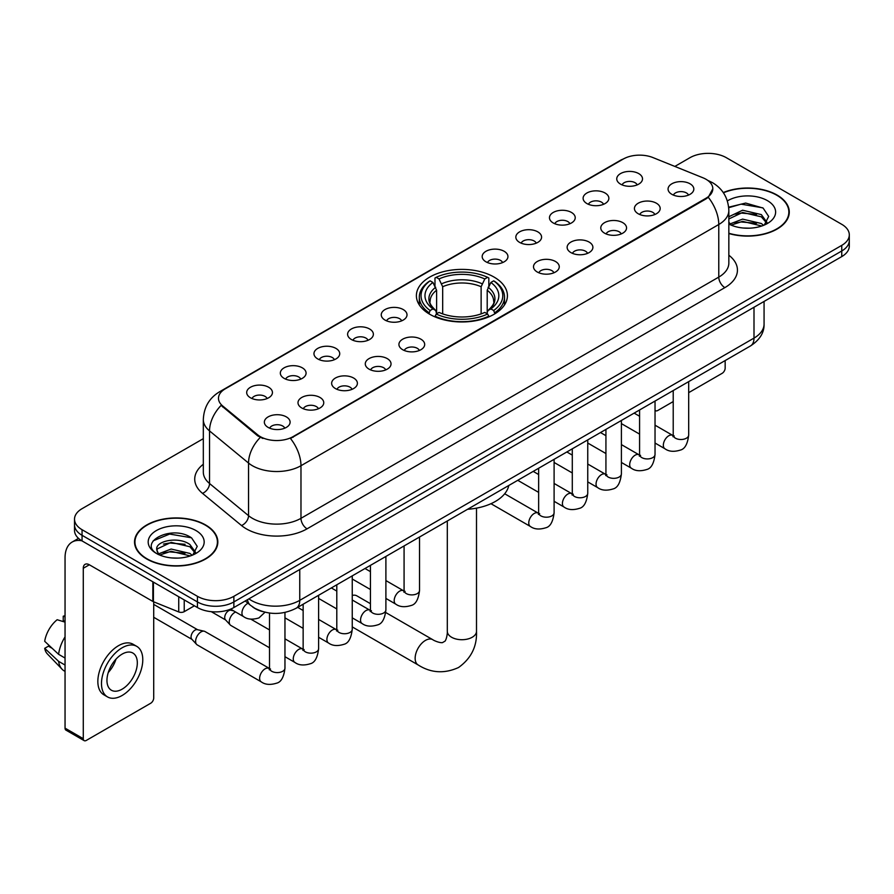 <?xml version="1.0" encoding="UTF-8"?>
<svg xmlns="http://www.w3.org/2000/svg" width="894" height="894" viewBox="0 0 894 894"><rect width="100%" height="100%" fill="white"/><g stroke="black" fill="none" stroke-linecap="round" stroke-linejoin="round"><path stroke-width="1.34" d="M494.091 277.095A45.516 26.284 0 0 0 444.486 271.396A45.516 26.284 0 0 0 416.392 295.679A45.516 26.284 0 0 0 429.723 314.263A45.516 26.284 0 0 0 479.318 319.963A45.516 26.284 0 0 0 507.423 295.679A45.516 26.284 0 0 0 494.091 277.095M586.877 203.541A12.885 7.443 180 0 1 584.33 201.441A12.885 7.443 180 0 1 588.587 192.188A12.885 7.443 180 0 1 605.104 193.026A12.885 7.443 180 0 1 607.652 201.441A12.885 7.443 180 0 1 586.877 203.541M603.528 204.313A7.733 4.459 0 0 0 601.461 202.133A7.733 4.459 0 0 0 593.839 201.005A7.733 4.459 0 0 0 588.453 204.313M553.241 222.964A12.885 7.443 180 0 1 550.682 220.863A12.885 7.443 180 0 1 554.951 211.621A12.885 7.443 180 0 1 571.456 212.448A12.885 7.443 180 0 1 574.015 220.863A12.885 7.443 180 0 1 553.241 222.964M569.891 223.735A7.733 4.459 0 0 0 567.813 221.567A7.733 4.459 0 0 0 560.203 220.427A7.733 4.459 0 0 0 554.805 223.735M519.593 242.386A12.885 7.443 180 0 1 517.045 240.285A12.885 7.443 180 0 1 521.303 231.043A12.885 7.443 180 0 1 537.819 231.87A12.885 7.443 180 0 1 540.367 240.285A12.885 7.443 180 0 1 519.593 242.386M536.244 243.157A7.733 4.459 0 0 0 534.165 240.989A7.733 4.459 0 0 0 526.555 239.849A7.733 4.459 0 0 0 521.168 243.157M485.956 261.808A12.885 7.443 180 0 1 483.397 259.707A12.885 7.443 180 0 1 487.666 250.465A12.885 7.443 180 0 1 504.171 251.292A12.885 7.443 180 0 1 506.73 259.707A12.885 7.443 180 0 1 485.956 261.808M502.607 262.579A7.733 4.459 0 0 0 500.528 260.411A7.733 4.459 0 0 0 492.918 259.282A7.733 4.459 0 0 0 487.521 262.579M385.023 320.086A12.885 7.443 180 0 1 382.464 317.973A12.885 7.443 180 0 1 386.733 308.732A12.885 7.443 180 0 1 403.239 309.559A12.885 7.443 180 0 1 405.798 317.973A12.885 7.443 180 0 1 385.023 320.086M401.674 320.857A7.733 4.459 0 0 0 399.596 318.677A7.733 4.459 0 0 0 391.985 317.549A7.733 4.459 0 0 0 386.588 320.857M351.387 339.508A12.885 7.443 180 0 1 348.828 337.407A12.885 7.443 180 0 1 353.096 328.154A12.885 7.443 180 0 1 369.602 328.992A12.885 7.443 180 0 1 372.161 337.407A12.885 7.443 180 0 1 351.387 339.508M368.026 340.279A7.733 4.459 0 0 0 365.959 338.1A7.733 4.459 0 0 0 358.338 336.971A7.733 4.459 0 0 0 352.951 340.279M317.739 358.93A12.885 7.443 180 0 1 315.18 356.829A12.885 7.443 180 0 1 319.449 347.576A12.885 7.443 180 0 1 335.954 348.414A12.885 7.443 180 0 1 338.513 356.829A12.885 7.443 180 0 1 317.739 358.93M334.39 359.701A7.733 4.459 0 0 0 332.311 357.522A7.733 4.459 0 0 0 324.701 356.393A7.733 4.459 0 0 0 319.303 359.701M284.091 378.352A12.885 7.443 180 0 1 281.543 376.251A12.885 7.443 180 0 1 285.812 367.009A12.885 7.443 180 0 1 302.317 367.836A12.885 7.443 180 0 1 304.865 376.251A12.885 7.443 180 0 1 284.091 378.352M300.742 379.123A7.733 4.459 0 0 0 298.674 376.955A7.733 4.459 0 0 0 291.053 375.815A7.733 4.459 0 0 0 285.667 379.123M250.454 397.774A12.885 7.443 180 0 1 247.895 395.673A12.885 7.443 180 0 1 252.164 386.431A12.885 7.443 180 0 1 268.669 387.258A12.885 7.443 180 0 1 271.228 395.673A12.885 7.443 180 0 1 250.454 397.774M267.105 398.545A7.733 4.459 0 0 0 265.026 396.377A7.733 4.459 0 0 0 257.416 395.237A7.733 4.459 0 0 0 252.019 398.545M620.525 184.119A12.885 7.443 180 0 1 617.966 182.018A12.885 7.443 180 0 1 622.235 172.765A12.885 7.443 180 0 1 638.741 173.604A12.885 7.443 180 0 1 641.3 182.018A12.885 7.443 180 0 1 620.525 184.119M637.176 184.89A7.733 4.459 0 0 0 635.098 182.711A7.733 4.459 0 0 0 627.487 181.583A7.733 4.459 0 0 0 622.09 184.89M638.193 213.744A12.885 7.443 180 0 1 635.645 211.643A12.885 7.443 180 0 1 639.903 202.39A12.885 7.443 180 0 1 656.419 203.229A12.885 7.443 180 0 1 658.967 211.643A12.885 7.443 180 0 1 638.193 213.744M654.844 214.515A7.733 4.459 0 0 0 652.765 212.336A7.733 4.459 0 0 0 645.155 211.207A7.733 4.459 0 0 0 639.769 214.515M604.556 233.166A12.885 7.443 180 0 1 601.997 231.065A12.885 7.443 180 0 1 606.266 221.824A12.885 7.443 180 0 1 622.772 222.651A12.885 7.443 180 0 1 625.331 231.065A12.885 7.443 180 0 1 604.556 233.166M621.207 233.937A7.733 4.459 0 0 0 619.129 231.769A7.733 4.459 0 0 0 611.518 230.63A7.733 4.459 0 0 0 606.121 233.937M570.908 252.589A12.885 7.443 180 0 1 568.349 250.488A12.885 7.443 180 0 1 572.618 241.246A12.885 7.443 180 0 1 589.124 242.073A12.885 7.443 180 0 1 591.683 250.488A12.885 7.443 180 0 1 570.908 252.589M587.559 253.36A7.733 4.459 0 0 0 585.481 251.192A7.733 4.459 0 0 0 577.87 250.052A7.733 4.459 0 0 0 572.484 253.36M537.272 272.011A12.885 7.443 180 0 1 534.713 269.91A12.885 7.443 180 0 1 538.981 260.668A12.885 7.443 180 0 1 555.487 261.495A12.885 7.443 180 0 1 558.046 269.91A12.885 7.443 180 0 1 537.272 272.011M553.911 272.782A7.733 4.459 0 0 0 551.844 270.614A7.733 4.459 0 0 0 544.222 269.485A7.733 4.459 0 0 0 538.836 272.782M402.691 349.71A12.885 7.443 180 0 1 400.143 347.61A12.885 7.443 180 0 1 404.412 338.357A12.885 7.443 180 0 1 420.918 339.195A12.885 7.443 180 0 1 423.465 347.61A12.885 7.443 180 0 1 402.691 349.71M419.342 350.482A7.733 4.459 0 0 0 417.274 348.302A7.733 4.459 0 0 0 409.653 347.174A7.733 4.459 0 0 0 404.267 350.482M369.054 369.133A12.885 7.443 180 0 1 366.495 367.032A12.885 7.443 180 0 1 370.764 357.779A12.885 7.443 180 0 1 387.27 358.617A12.885 7.443 180 0 1 389.829 367.032A12.885 7.443 180 0 1 369.054 369.133M385.705 369.904A7.733 4.459 0 0 0 383.627 367.725A7.733 4.459 0 0 0 376.016 366.596A7.733 4.459 0 0 0 370.619 369.904M335.406 388.555A12.885 7.443 180 0 1 332.859 386.454A12.885 7.443 180 0 1 337.116 377.212A12.885 7.443 180 0 1 353.633 378.039A12.885 7.443 180 0 1 356.181 386.454A12.885 7.443 180 0 1 335.406 388.555M352.057 389.326A7.733 4.459 0 0 0 349.99 387.158A7.733 4.459 0 0 0 342.368 386.018A7.733 4.459 0 0 0 336.982 389.326M301.77 407.977A12.885 7.443 180 0 1 299.211 405.876A12.885 7.443 180 0 1 303.479 396.634A12.885 7.443 180 0 1 319.985 397.461A12.885 7.443 180 0 1 322.544 405.876A12.885 7.443 180 0 1 301.77 407.977M318.42 408.748A7.733 4.459 0 0 0 316.342 406.58A7.733 4.459 0 0 0 308.732 405.44A7.733 4.459 0 0 0 303.334 408.748M268.122 427.399A12.885 7.443 180 0 1 265.563 425.298A12.885 7.443 180 0 1 269.832 416.056A12.885 7.443 180 0 1 286.337 416.883A12.885 7.443 180 0 1 288.896 425.298A12.885 7.443 180 0 1 268.122 427.399M284.773 428.17A7.733 4.459 0 0 0 282.694 426.002A7.733 4.459 0 0 0 275.084 424.873A7.733 4.459 0 0 0 269.697 428.17M671.841 194.322A12.885 7.443 180 0 1 669.282 192.221A12.885 7.443 180 0 1 673.551 182.968A12.885 7.443 180 0 1 690.056 183.806A12.885 7.443 180 0 1 692.615 192.221A12.885 7.443 180 0 1 671.841 194.322M688.492 195.093A7.733 4.459 0 0 0 686.413 192.914A7.733 4.459 0 0 0 678.803 191.785A7.733 4.459 0 0 0 673.405 195.093M702.93 177.783A23.188 13.388 180 0 1 706.025 179.281A23.188 13.388 180 0 1 712.82 188.746A23.188 13.388 180 0 1 706.025 198.211L293.087 436.618A23.188 13.388 180 0 1 257.695 434.83L222.684 405.965A23.188 13.388 180 0 1 218.482 398.288A23.188 13.388 180 0 1 225.277 388.823L623.23 159.065A23.188 13.388 180 0 1 652.933 157.567L702.93 177.783M262.881 611.664A25.77 14.874 180 0 1 252.477 606.791M728.845 233.524A41.649 24.049 0 0 0 789.279 212.057A41.649 24.049 0 0 0 777.076 195.06A41.649 24.049 0 0 0 723.268 192.556M205.631 524.979A41.649 24.049 0 0 0 160.238 519.76A41.649 24.049 0 0 0 134.536 541.976A41.649 24.049 0 0 0 146.728 558.985A41.649 24.049 0 0 0 192.121 564.203A41.649 24.049 0 0 0 217.834 541.976A41.649 24.049 0 0 0 205.631 524.979M134.96 544.144A41.649 24.049 0 0 0 134.815 544.781M712.82 188.746L708.271 197.272L706.025 198.904L290.472 438.485A30.061 17.355 60 0 1 300.976 465.718A34.352 19.836 180 0 1 252.399 465.718A34.352 19.836 180 0 1 248.543 463.07L209.531 430.908A34.352 19.836 180 0 1 203.318 419.532L203.318 472.121A34.352 19.836 0 0 0 209.531 483.498L248.543 515.67A34.352 19.836 0 0 0 252.399 518.319A34.352 19.836 0 0 0 300.976 518.319L718.776 277.095A34.352 19.836 0 0 0 728.845 263.071L728.845 210.481A34.352 19.836 180 0 1 718.776 224.506A30.061 17.355 -120 0 0 708.271 197.272M203.318 438.663L82.058 508.675A25.77 14.874 0 0 0 74.515 519.191L74.515 530.41A25.77 14.874 0 0 0 82.058 540.926L197.44 607.54L197.44 601.93A25.77 14.874 0 0 0 233.87 601.93L841.757 250.979A25.77 14.874 0 0 0 849.3 240.464A25.77 14.874 0 0 1 841.757 250.979L233.87 601.93A25.77 14.874 0 0 1 197.44 601.93L82.058 535.316L197.44 601.93L197.44 596.32A25.77 14.874 0 0 0 233.87 596.32L841.757 245.369A25.77 14.874 0 0 0 849.3 234.854A25.77 14.874 0 0 0 841.757 224.327L726.375 157.713A25.77 14.874 0 0 0 689.933 157.713L674.847 166.429M74.515 524.8A25.77 14.874 0 0 0 82.058 535.316A25.77 14.874 0 0 1 74.515 524.8M262.903 438.485L257.695 435.847L221.12 405.395A30.061 20.104 129.5 0 0 209.531 430.908L209.531 483.498A8.594 5.744 -50.5 0 1 202.502 493.354A42.946 24.786 180 0 1 203.318 464.254M74.515 519.191A25.77 14.874 0 0 0 82.058 529.706L197.44 596.32M217.555 544.781A41.649 24.049 0 0 0 217.41 544.144M789 214.862A41.649 24.049 0 0 0 788.854 214.225M197.44 607.54A25.77 14.874 0 0 0 233.87 607.54L841.757 256.589A25.77 14.874 0 0 0 849.3 246.073L849.3 234.854M728.845 233.245A41.225 23.803 0 0 0 788.854 212.057A41.225 23.803 0 0 0 776.774 195.227A41.225 23.803 0 0 0 723.425 192.791M742.97 228.004L749.44 228.193M730.107 223.891L742.601 219.119L761.353 223.511L763.621 225.333M731.258 225.087L742.601 221.354L761.755 226.014M728.845 221.891A19.411 11.209 0 0 0 731.426 225.243M728.845 216.728L742.601 210.224L761.353 214.605L766.929 222.304M728.845 218.952L742.601 212.448L761.353 216.829L766.482 222.885M728.845 224.048A27.993 16.159 0 0 0 767.421 223.489A27.993 16.159 0 0 0 767.421 200.636A27.993 16.159 0 0 0 727.358 200.915M764.281 225.053L768.672 216.437L763.118 208.078L745.674 203.072L728.666 207.184M730.297 224.763L728.845 223.209M728.722 207.71L741.07 204.145L762.738 207.833M734.902 214.169L741.07 213.051L756.548 214.381M734.902 223.075L741.07 221.958L756.548 223.276M655.034 410.134A4.291 2.481 120 0 0 655.604 410.715A4.291 2.481 120 0 0 657.749 410.502L673.216 401.574M688.682 392.656L722.117 373.346A4.291 2.481 120 0 0 725.157 368.082L725.157 360.573M147.029 558.806A41.225 23.803 0 0 0 191.964 563.969A41.225 23.803 0 0 0 217.41 541.976A41.225 23.803 0 0 0 205.329 525.147A41.225 23.803 0 0 0 160.406 519.995A41.225 23.803 0 0 0 134.96 541.976A41.225 23.803 0 0 0 147.029 558.806M171.525 557.923L178.007 558.113M158.663 553.811L171.156 549.039L189.908 553.431L192.176 555.252M159.814 555.006L171.156 551.274L190.31 555.934M158.853 554.682L156.852 549.978A19.411 11.209 0 0 0 159.981 555.163M195.484 552.224L189.908 544.524C178.252 535.83 154.282 541.194 156.852 549.978L156.774 549.117M156.897 550.246L157.433 548.804L171.156 542.367L189.908 546.748L195.048 552.805M192.836 554.973L197.228 546.357L191.674 537.998C172.039 523.884 137.128 542.49 157.288 553.9L158.283 554.503M195.976 530.555A27.993 16.159 0 0 0 156.383 530.555A27.993 16.159 0 0 0 156.383 553.408A27.993 16.159 0 0 0 195.976 553.408A27.993 16.159 0 0 0 195.976 530.555M153.187 540.814L169.637 534.064L191.305 537.752M163.457 544.088L169.637 542.971L185.103 544.301M163.457 552.995L169.637 551.877L185.103 553.196M428.897 313.772L430.126 310.52A40.878 23.602 0 0 1 430.126 280.839L432.931 282.459A36.933 21.322 0 0 0 432.931 308.899L435.713 310.475L436.607 313.794M436.607 312.442L436.607 290.237L432.931 282.459M434.976 285.979L434.976 278.023L436.194 277.33A40.878 23.602 0 0 1 487.61 277.33L484.805 278.95A36.933 21.322 0 0 0 439.01 278.95L442.675 286.728L442.675 313.883M481.128 313.883L481.128 286.728L484.805 278.95M467.584 509.278A47.237 27.267 0 0 0 508.798 485.487M434.976 316.141A42.599 24.596 0 0 0 488.839 316.141L487.61 314.029A40.878 23.602 0 0 1 436.194 314.029L434.976 316.867M488.839 316.867L488.839 316.141M430.126 280.839L428.897 281.532A42.599 24.596 0 0 0 419.308 297.087A42.599 24.596 0 0 0 428.897 312.632M487.61 277.33L488.839 278.023L488.839 285.979M436.194 314.029L439.01 312.408A36.933 21.322 0 0 0 484.805 312.408L487.61 314.029M432.931 308.899L430.126 310.52M439.01 278.95L436.194 277.33M435.713 287.242A33.033 19.076 0 0 0 435.713 310.475L435.87 310.576C431.176 306.039 429.254 302.965 430.126 301.334A31.771 18.349 0 0 1 436.607 290.237M494.907 312.632A42.599 24.596 0 0 0 504.507 297.087A42.599 24.596 0 0 0 494.907 281.532L493.689 280.839A40.878 23.602 0 0 1 493.689 310.52L494.907 313.772M493.689 310.52L490.873 308.899A36.933 21.322 0 0 0 490.873 282.459L493.689 280.839M490.873 282.459L487.208 290.237L487.208 312.442L488.102 310.475L490.873 308.899M487.208 290.237A31.771 18.349 0 0 1 493.678 301.334C494.55 302.977 492.639 306.05 487.945 310.576L488.102 310.475A33.033 19.076 0 0 0 488.102 287.242M487.208 313.794L487.208 312.442M370.429 603.685L356.862 595.851A14.595 8.426 120 0 0 352.247 595.438M269.507 647.77L230.864 625.465A7.733 4.459 -60 0 1 230.239 624.962A7.733 4.459 -60 0 1 229.255 621.922A7.733 4.459 -60 0 1 234.72 612.457A7.733 4.459 -60 0 1 235.636 612.021M230.239 624.962L225.411 619.732A5.587 3.218 -60 0 1 224.707 617.542A5.587 3.218 -60 0 1 228.652 610.703A5.587 3.218 -60 0 1 230.909 610.222L233.546 610.814M284.962 612.446L284.962 668.131C283.901 677.104 281.118 682.122 276.626 683.172C270.245 685.15 265.105 684.703 261.227 681.843L197.216 644.887A7.733 4.459 -60 0 1 196.591 644.384A7.733 4.459 -60 0 1 195.618 641.344A7.733 4.459 -60 0 1 201.083 631.879A7.733 4.459 -60 0 1 204.201 631.209A7.733 4.459 -60 0 1 204.95 631.499L270.524 669.07M196.591 644.384L191.763 639.154A5.587 3.218 -60 0 1 191.059 636.964A5.587 3.218 -60 0 1 195.004 630.125A5.587 3.218 -60 0 1 197.261 629.644L204.201 631.209M184.231 599.919L184.231 611.664L194.4 605.797M81.767 540.758A34.352 19.836 -120 0 0 72.168 542.032A34.352 19.836 -120 0 0 65.05 557.755L65.05 728.152L83.276 738.679L83.276 568.282A8.594 4.962 60 0 1 85.053 564.349A8.594 4.962 60 0 1 89.344 564.773L152.84 601.427L152.84 581.793M83.276 738.679A4.291 2.481 120 0 0 84.159 740.634L65.944 730.119A4.291 2.481 -60 0 1 65.05 728.152M84.159 740.634A4.291 2.481 120 0 0 86.305 740.422L150.673 703.265A4.291 2.481 120 0 0 153.712 698.002L153.712 601.83M184.231 611.664A4.291 2.481 180 0 1 178.733 611.943L153.41 601.707A4.291 2.481 180 0 1 152.84 601.427M122.132 689.162A21.467 12.393 120 0 0 136.167 670.243A21.467 12.393 120 0 0 132.871 653.045A21.467 12.393 120 0 0 122.132 654.106A21.467 12.393 120 0 0 108.107 673.026A21.467 12.393 120 0 0 111.404 690.235A21.467 12.393 120 0 0 122.132 689.162M108.263 672.523A21.467 12.393 120 0 0 115.974 659.18M65.05 616.782L63.228 616.234L63.228 620.548L65.05 621.598M136.737 646.351L133.094 644.25A29.2 16.863 120 0 0 118.489 645.691A29.2 16.863 120 0 0 99.413 671.428A29.2 16.863 120 0 0 103.894 694.817L107.537 696.929A29.2 16.863 120 0 0 122.132 695.476A29.2 16.863 120 0 0 141.207 669.751A29.2 16.863 120 0 0 136.737 646.351A29.2 16.863 120 0 0 122.132 647.792A29.2 16.863 120 0 0 103.056 673.528A29.2 16.863 120 0 0 107.537 696.929M65.05 636.863A28.34 16.36 120 0 0 58.602 654.319L44.7 641.311A22.328 12.896 120 0 1 57.16 619.732L65.05 622.135M65.05 658.051L58.602 654.319M52.221 648.351L48.432 646.172L44.7 648.329L58.602 661.336L65.05 665.058M58.602 661.336A28.34 16.36 120 0 0 62.099 669.248A28.34 16.36 120 0 0 64.245 670.936L65.05 671.405M65.05 615.72A22.328 12.896 120 0 0 63.228 616.234M44.7 648.329A22.328 12.896 120 0 0 47.337 653.883L62.099 669.248M222.684 405.965L222.684 406.982M257.695 434.83L257.695 435.847M293.087 436.618L293.087 437.311M706.025 198.211L706.025 198.904M307.055 528.835A8.594 4.962 60 0 1 300.976 518.319L300.976 465.718L718.776 224.506L718.776 277.095A8.594 4.962 60 0 0 724.855 287.622L307.055 528.835A42.946 24.786 180 0 1 246.319 528.835A42.946 24.786 180 0 1 241.514 525.527L202.502 493.354M728.845 210.481C728.264 198.133 722.833 188.869 712.552 182.7L708.216 180.588A30.061 14.08 112 0 0 707.813 180.432M222.718 390.577A30.061 17.355 -120 0 0 219.611 391.751C209.33 397.919 203.899 407.172 203.318 419.532M219.611 391.751L620.704 160.171A30.061 17.355 60 0 1 622.984 159.21M260.255 437.445A30.061 20.104 129.5 0 0 248.543 463.07L248.543 515.67A8.594 5.744 -50.5 0 1 241.514 525.527M728.845 255.215A42.946 24.786 180 0 1 724.855 287.622M233.87 596.32L233.87 607.54M841.757 245.369L841.757 256.589M82.058 529.706L82.058 540.926M248.878 598.879A34.352 19.836 0 0 0 251.18 600.355A34.352 19.836 0 0 0 299.758 600.355L754 338.1A34.352 19.836 0 0 0 764.068 324.075C764.314 332.602 759.777 339.899 750.446 345.967L296.205 608.222A17.176 9.912 60 0 0 299.758 600.355L299.758 569.5M754 307.245L754 338.1A17.176 9.912 60 0 1 750.446 345.967M247.482 599.684A17.176 11.488 129.5 0 0 250.476 605.272L245.258 600.969M476.502 508.138L476.502 631.287A14.595 8.426 180 0 1 472.233 637.243A14.595 8.426 180 0 1 451.582 637.243A14.595 8.426 180 0 1 447.302 631.287C447.525 632.349 446.922 638.472 445.067 641.121L442.396 642.663C439.177 642.942 433.579 640.406 432.763 639.679L385.739 612.524M476.502 631.287C477.128 646.396 471.138 658.476 458.533 667.516C444.407 673.908 430.953 673.059 418.168 664.968A14.595 8.426 -60 0 1 415.933 653.268A14.595 8.426 -60 0 1 425.466 640.395A14.595 8.426 -60 0 1 432.763 639.679M481.128 286.728A31.771 18.349 0 0 0 442.675 286.728M482.034 283.733A33.033 19.076 0 0 0 441.781 283.733M688.682 381.626L688.682 435.054A7.733 4.459 180 0 1 686.056 438.395A7.733 4.459 180 0 1 675.484 438.205A7.733 4.459 180 0 1 673.216 435.054L672.97 436.719L673.663 436.149M688.682 435.054C687.62 444.027 684.838 449.034 680.334 450.084C673.953 452.062 668.824 451.615 664.935 448.754A7.733 4.459 -60 0 1 663.75 442.564A7.733 4.459 -60 0 1 668.801 435.747A7.733 4.459 -60 0 1 669.148 435.568A7.733 4.459 -60 0 1 672.668 435.367L674.232 435.981M655.034 401.048L655.034 454.476A7.733 4.459 180 0 1 652.419 457.817A7.733 4.459 180 0 1 641.836 457.627A7.733 4.459 180 0 1 639.579 454.476L639.333 456.141L640.015 455.571M655.034 454.476C653.972 463.45 651.201 468.456 646.697 469.518C640.316 471.484 635.176 471.049 631.298 468.177A7.733 4.459 -60 0 1 630.114 461.986A7.733 4.459 -60 0 1 635.165 455.169A7.733 4.459 -60 0 1 635.5 454.99A7.733 4.459 -60 0 1 639.02 454.789L640.596 455.415M621.397 420.482L621.397 473.898A7.733 4.459 180 0 1 618.771 477.24A7.733 4.459 180 0 1 608.199 477.05A7.733 4.459 180 0 1 605.931 473.898L605.685 475.563L606.378 474.993M621.397 473.898C620.335 482.872 617.553 487.889 613.049 488.94C606.668 490.907 601.539 490.471 597.65 487.599A7.733 4.459 -60 0 1 596.466 481.408A7.733 4.459 -60 0 1 601.517 474.602A7.733 4.459 -60 0 1 601.863 474.412A7.733 4.459 -60 0 1 605.383 474.211L606.948 474.837M587.749 439.904L587.749 493.32A7.733 4.459 180 0 1 585.134 496.662A7.733 4.459 180 0 1 574.551 496.472A7.733 4.459 180 0 1 572.294 493.32L572.037 494.985L572.73 494.416M587.749 493.32C586.688 502.294 583.905 507.311 579.413 508.362C573.02 510.34 567.891 509.893 564.013 507.021A7.733 4.459 -60 0 1 562.829 500.83A7.733 4.459 -60 0 1 567.869 494.024A7.733 4.459 -60 0 1 568.215 493.834A7.733 4.459 -60 0 1 571.735 493.633L573.311 494.259M554.101 459.326L554.101 512.743A7.733 4.459 180 0 1 551.486 516.095A7.733 4.459 180 0 1 540.915 515.894A7.733 4.459 180 0 1 538.646 512.743L538.4 514.408L539.093 513.838M554.101 512.743C553.051 521.716 550.268 526.734 545.765 527.784C539.384 529.762 534.254 529.315 530.365 526.454A7.733 4.459 -60 0 1 529.181 520.252A7.733 4.459 -60 0 1 534.232 513.447A7.733 4.459 -60 0 1 534.578 513.257A7.733 4.459 -60 0 1 538.099 513.067L539.663 513.681M419.532 537.015L419.532 590.442A7.733 4.459 180 0 1 416.917 593.784A7.733 4.459 180 0 1 406.334 593.594A7.733 4.459 180 0 1 404.077 590.442L403.831 592.107L404.524 591.537M419.532 590.442C418.47 599.416 415.699 604.422 411.195 605.473C404.814 607.451 399.674 607.004 395.796 604.143A7.733 4.459 -60 0 1 394.612 597.952A7.733 4.459 -60 0 1 399.663 591.135A7.733 4.459 -60 0 1 399.998 590.956A7.733 4.459 -60 0 1 403.529 590.755L405.094 591.37M385.895 556.437L385.895 609.864A7.733 4.459 180 0 1 383.269 613.206A7.733 4.459 180 0 1 372.697 613.016A7.733 4.459 180 0 1 370.429 609.864L370.183 611.53L370.876 610.96M385.895 609.864C384.833 618.838 382.051 623.844 377.547 624.906C371.166 626.873 366.037 626.437 362.148 623.565A7.733 4.459 -60 0 1 360.964 617.374A7.733 4.459 -60 0 1 366.015 610.557A7.733 4.459 -60 0 1 366.361 610.379A7.733 4.459 -60 0 1 369.881 610.177L371.446 610.803M352.247 575.87L352.247 629.287A7.733 4.459 180 0 1 349.632 632.628A7.733 4.459 180 0 1 339.049 632.438A7.733 4.459 180 0 1 336.792 629.287L336.546 630.952L337.228 630.382M352.247 629.287C351.186 638.26 348.414 643.278 343.911 644.328C337.53 646.295 332.389 645.859 328.511 642.987A7.733 4.459 -60 0 1 327.327 636.796A7.733 4.459 -60 0 1 332.378 629.991A7.733 4.459 -60 0 1 332.713 629.801A7.733 4.459 -60 0 1 336.233 629.599L337.809 630.225M318.61 595.292L318.61 648.709A7.733 4.459 180 0 1 315.984 652.05A7.733 4.459 180 0 1 305.413 651.86A7.733 4.459 180 0 1 303.144 648.709L302.898 650.374L303.591 649.804M318.61 648.709C317.549 657.682 314.766 662.7 310.263 663.75C303.882 665.728 298.752 665.281 294.864 662.409A7.733 4.459 -60 0 1 293.679 656.218A7.733 4.459 -60 0 1 298.73 649.413A7.733 4.459 -60 0 1 299.077 649.223A7.733 4.459 -60 0 1 302.597 649.022L304.161 649.647M284.962 668.131A7.733 4.459 180 0 1 282.348 671.483A7.733 4.459 180 0 1 271.765 671.282A7.733 4.459 180 0 1 269.507 668.131L269.262 669.796L269.943 669.226M261.227 681.843A7.733 4.459 -60 0 1 260.042 675.64A7.733 4.459 -60 0 1 265.093 668.835A7.733 4.459 -60 0 1 265.429 668.645A7.733 4.459 -60 0 1 268.949 668.455M230.63 609.127L243.548 616.592A7.733 4.459 -60 0 1 242.363 610.401A7.733 4.459 -60 0 1 247.415 603.584A7.733 4.459 -60 0 1 247.761 603.394A7.733 4.459 -60 0 1 248.04 603.26M83.276 568.282L89.344 564.773M153.41 582.128L153.41 601.707M178.733 611.943L178.733 596.745M620.704 160.171L626.213 157.612M296.205 608.222C282.381 615.161 268.558 615.161 254.734 608.222L250.476 605.272M764.068 324.075L764.068 301.446M788.854 215.51L788.854 212.057M655.604 410.715L655.034 410.391M217.41 545.429L217.41 541.976M134.96 545.429L134.96 541.976M418.168 664.968L352.247 626.906M419.308 304.943L419.308 297.087M504.507 304.943L504.507 297.087M447.302 520.99L447.302 631.287M664.935 448.754L655.034 443.033M639.579 434.115L621.397 423.611M673.216 390.555L673.216 435.054M672.668 435.367L655.034 425.186M639.579 416.258L634.137 413.117M631.298 468.177L621.397 462.455M605.931 453.537L587.749 443.033M639.579 409.977L639.579 454.476M639.02 454.789L621.397 444.609M605.931 435.691L600.489 432.54M597.65 487.599L587.749 481.888M572.294 472.96L554.101 462.455M605.931 429.399L605.931 473.898M605.383 474.211L587.749 464.031M572.294 455.113L566.852 451.962M564.013 507.021L554.101 501.31M538.646 492.382L517.749 480.313M572.294 448.822L572.294 493.32M571.735 493.633L554.101 483.453M538.646 474.535L533.204 471.395M530.365 526.454L490.962 503.702M538.646 468.244L538.646 512.743M538.099 513.067L504.685 493.767M395.796 604.143L385.895 598.421M370.429 589.504L352.247 578.999M404.077 545.943L404.077 590.442M403.529 590.755L385.895 580.575M370.429 571.646L364.987 568.506M362.148 623.565L352.247 617.843M336.792 608.926L318.61 598.421M370.429 565.366L370.429 609.864M369.881 610.177L352.247 599.997M336.792 591.079L331.35 587.928M328.511 642.987L318.61 637.277M303.144 628.348L284.962 617.843M336.792 584.788L336.792 629.287M336.233 629.599L318.61 619.419M303.144 610.501L297.702 607.35M294.864 662.409L284.962 656.699M211.297 611.686L225.612 619.955M303.144 604.21L303.144 648.709M302.597 649.022L284.962 638.841M269.507 629.924L250.845 619.151M229.78 609.462L231.2 610.278M153.712 617.285L191.964 639.378M269.507 613.038L269.507 668.131M153.712 604.4L197.552 629.7M243.548 616.592C247.359 619.441 252.488 619.888 258.947 617.922L265.004 612.222M72.168 542.032L78.504 538.367"/></g></svg>
